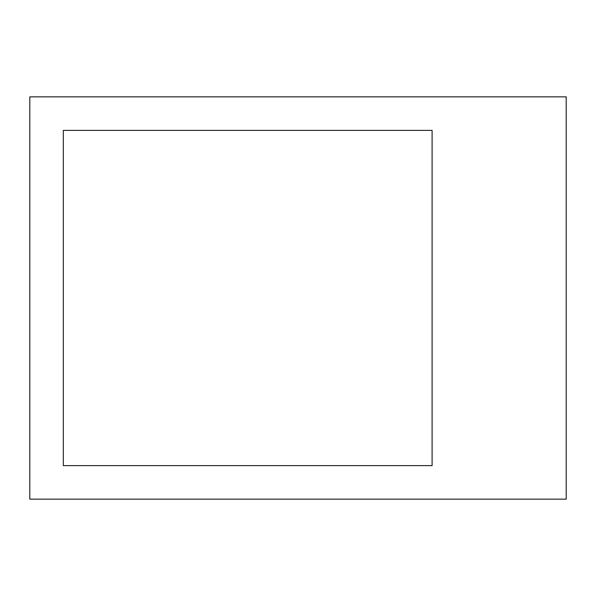 <?xml version="1.0" encoding="UTF-8"?>
<svg xmlns="http://www.w3.org/2000/svg" width="596" height="596" viewBox="0 0 596 596"><rect width="100%" height="100%" fill="white"/><g stroke="black" fill="none" stroke-linecap="round" stroke-linejoin="round"><path stroke-width="0.89" d="M29.8 499.15L29.8 96.85L566.2 96.85L566.2 499.15L29.8 499.15M432.1 130.375L432.1 465.625L63.325 465.625L63.325 130.375L432.1 130.375"/></g></svg>
